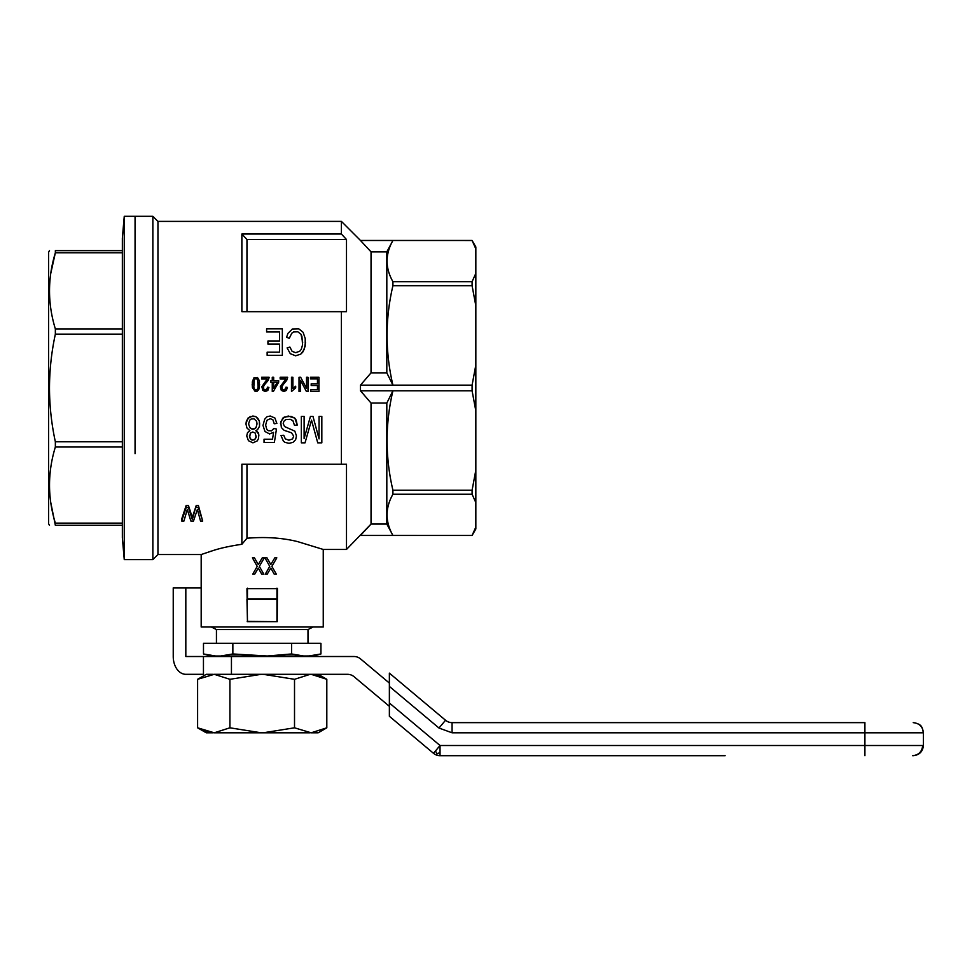 <?xml version="1.0" encoding="UTF-8"?>
<svg xmlns="http://www.w3.org/2000/svg" width="972" height="972" viewBox="0 0 972 972"><rect width="100%" height="100%" fill="white"/><g stroke="black" fill="none" stroke-linecap="round" stroke-linejoin="round"><path stroke-width="1.46" d="M725.136 755.694L440.037 755.694L725.136 755.694M719.098 755.694L720.787 755.694M389.371 673.122L445.528 720.252L438.992 728.04L452.065 732.803L452.065 722.633A10.17 10.17 0 0 1 445.528 720.252L389.371 673.122L389.371 686.402L438.992 728.04M435.407 751.028L437.06 753.628L436.55 755.074L440.037 755.694L440.037 745.512L433.5 753.312A10.17 10.17 0 0 0 440.037 755.694M433.5 753.312L389.371 716.279L389.371 686.402M864.91 722.633L452.065 722.633L864.91 722.633L864.91 745.512L440.037 745.512L389.371 702.999M913.23 755.694C919.366 755.037 922.756 751.648 923.4 745.512L922.695 745.512C922.063 751.648 918.71 755.037 912.647 755.694C918.71 755.037 922.063 751.648 922.695 745.512L864.91 745.512L864.91 755.694M437.06 753.628L440.037 752.705M923.4 745.512L923.4 732.803C922.756 726.667 919.366 723.277 913.23 722.633C922.841 724.14 922.161 728.125 923.4 732.803L452.065 732.803M389.371 683.085L360.539 658.894A10.17 10.17 0 0 0 354.002 656.513L203.452 656.513L203.452 674.313L185.822 674.313A17.8 12.587 90 0 1 173.235 656.513L173.235 587.853L201.18 587.853M231.445 656.513L231.445 674.313M229.914 727.809L261.225 732.803L214.253 732.803L229.914 727.809L229.914 679.307L261.225 674.313L310.177 674.313L294.516 679.307L263.193 674.313L347.514 674.313A10.17 10.17 0 0 1 354.051 676.694L389.371 706.316M203.452 656.513L185.822 656.513L185.822 587.853M135.059 453.657L135.059 216.306L135.059 453.657M124.258 453.657L124.258 559.617L152.859 559.617L152.859 216.306L124.258 216.306L124.258 453.657M124.258 216.306L122.351 238.176L122.351 537.747L124.258 559.617M122.351 525.293L55.355 525.293C47.579 525.293 47.579 525.293 55.355 525.293L50.738 502.415M122.351 523.13L55.355 523.13C47.579 497.761 47.579 472.38 55.355 447.011L122.351 447.011M122.351 441.786L55.355 441.786L55.355 447.011M122.351 334.137L55.355 334.137C51.516 351.876 49.56 369.822 49.487 387.962C49.56 406.114 51.516 424.047 55.355 441.786M122.351 328.925L55.355 328.925L55.355 334.137M49.487 525.293L48.6 523.762L48.6 252.173L49.487 250.642M122.351 250.642L55.355 250.642C47.579 250.642 47.579 250.642 55.355 250.642L55.355 252.805C47.579 278.174 47.579 303.556 55.355 328.925M50.738 273.521L55.355 252.805L122.351 252.805M341.403 311.672L346.494 311.672L346.494 239.525L246.961 239.525A2740.809 2740.809 -132.5 0 0 241.87 234.009L241.87 311.672L341.403 311.672L341.403 464.252L241.87 464.252L241.87 544.284C230.255 545.997 220.753 548.062 213.366 550.468L201.18 554.538L201.18 627.013L323.251 627.013L323.251 549.447L297.444 541.562C282.111 537.795 265.283 536.69 246.961 538.245L241.87 544.284M241.87 234.009L341.403 234.009L341.403 221.397L157.95 221.397L157.95 554.538L201.18 554.538M209.588 551.646L210.803 551.258M181.703 519.012L186.174 505.428L188.422 505.428L192.286 517.432L196.247 505.428L198.385 505.428L202.662 521.041L200.524 521.041L197.365 509.45L193.501 521.041L190.864 521.041L187.304 509.45L183.939 521.041L181.703 521.041L181.703 519.012M278.66 382.215L273.387 391.424L272.257 391.424L273.387 391.424L278.66 382.215L278.66 380.623L273.679 380.623L273.679 377.258L272.257 377.258L272.257 380.623L270.69 380.623L270.69 382.215L272.257 382.215L272.257 391.424M265.635 425.08L266.826 429.515L268.272 430.669L271.455 430.827L273.837 428.531L276.473 429.029L274.359 442.515L264.044 442.515L264.044 439.223L272.512 439.223L273.569 432.309L269.596 433.962L264.967 431.495L262.987 425.408L264.712 419.151L267.081 416.684L270.265 416.028L274.894 418.009L276.874 423.428L274.226 423.756L272.901 419.807L270.265 418.665L266.96 420.305L265.635 425.08L266.826 429.515L268.272 430.669L271.455 430.827L273.837 428.531L276.473 429.029M269.123 377.877L263.424 386.637L263.849 389.383L265.344 390.1L266.911 389.298L267.482 387.172L268.904 387.439L267.835 390.452L265.271 391.509L262.78 390.355L261.857 386.637L267.264 379.019L261.638 379.019L261.638 377.258L269.123 377.258L268.199 380.356L263.849 385.58L263.205 387.707L263.849 389.383L265.344 390.1L267.336 388.326M283.216 423.598L284.541 426.55L294.856 431.167L296.448 435.93L295.646 439.709L293.009 442.345L289.036 443.329L284.942 442.345L283.35 441.033L280.969 435.432L283.751 435.274L285.331 438.894L288.903 440.207L292.608 438.894L293.666 436.1L291.551 432.807L284.14 430.341L281.37 427.546L280.701 421.787L284.274 417.012L291.017 416.356L294.856 418.167L296.181 420.147L297.238 425.08L294.455 425.238L292.876 420.633L290.227 419.321L285.598 419.649L283.885 421.289L283.216 423.598L284.541 426.55L294.856 431.167L296.448 435.93M306.435 391.509L300.518 380.356L306.435 391.509L308.002 391.509L308.002 377.258L306.508 377.258L306.508 388.326L300.664 377.258L299.024 377.258L299.024 391.509L300.518 391.509L300.518 380.356M259.646 384.244L258.795 389.565L257.155 391.242L255.089 391.339L252.453 387.609L252.319 381.947L253.886 377.877L257.446 377.428L259.439 380.793L259.293 388.229M255.843 430.669L258.759 434.12L258.491 438.566L257.301 440.863L252.939 442.843L248.443 440.705L246.718 435.93L247.52 432.637L249.901 430.669L246.985 428.032L245.928 423.926L246.463 420.633L250.156 416.526L255.709 416.526L259.281 420.803L259.548 426.222L257.568 429.685L255.843 430.669L258.224 432.637L258.892 435.93M305.487 342.314L304.297 349.385L300.725 354.16L295.573 355.801L290.276 353.662L287.105 347.903L289.887 347.089L292.135 351.366L295.695 352.678L299.801 351.196L301.259 349.385L302.571 344.781L301.915 336.397L300.992 334.259L297.821 331.792L293.58 331.95L291.734 333.262L289.352 338.207L286.57 337.381L287.894 333.432L292.39 328.986L298.744 328.828L303.106 332.278L305.22 338.535L305.22 346.093L302.839 352.022L300.725 354.16L295.573 355.801L290.276 353.662L287.105 347.903M312.972 416.356L319.059 438.894L319.059 416.356L321.829 416.356L321.829 442.843L317.735 442.843L311.514 420.147L305.038 442.843L301.332 442.843L301.332 416.356L304.115 416.356L304.115 438.566L310.457 416.356L312.972 416.356L319.059 438.894M287.639 377.877L281.941 386.637L282.366 389.383L283.86 390.1L285.428 389.298L285.999 387.172L287.42 387.439L286.351 390.452L283.788 391.509L281.297 390.355L280.373 386.637L285.78 379.019L280.155 379.019L280.155 377.258L287.639 377.258L286.704 380.356L282.366 385.58L281.722 387.707L282.366 389.383L283.86 390.1L285.853 388.326M371.037 372.859L371.037 251.857L360.478 240.497L371.037 251.857L386.82 251.857L386.82 372.859L371.037 372.859L360.478 385.143L392.919 385.143L386.82 372.859M472.088 385.143L475.83 365.01L475.83 410.925L472.088 390.793L472.088 385.143L392.919 385.143C385.143 351.986 385.143 318.84 392.919 285.683L472.088 285.683L472.088 281.698L475.83 273.351L475.83 248.844L472.088 240.473L360.478 240.473L341.403 221.397M386.82 251.857L392.919 240.497C385.143 254.227 385.143 267.968 392.919 281.698L392.919 285.683M360.478 385.143L360.478 390.793L371.037 403.064L371.037 524.066L346.494 549.447L346.494 464.252L341.403 464.252M472.088 240.473L475.83 246.961L475.83 248.844L472.088 240.497L360.478 240.473M392.919 494.238L472.088 494.238L472.088 490.24L392.919 490.24L392.919 494.238C385.143 507.967 385.143 521.697 392.919 535.438L360.478 535.438L371.037 524.066L386.82 524.066L386.82 403.064L371.037 403.064M346.494 239.525A2740.809 2740.809 -132.7 0 0 341.403 234.009M246.961 464.252L246.961 538.245M472.113 535.39L475.83 527.091L475.83 528.975L472.088 535.463L392.919 535.438L386.82 524.066M475.83 527.091L475.83 502.585L472.088 494.238M472.088 490.24L475.83 470.108L475.83 502.585M475.83 273.351L475.83 305.828L472.088 285.683M475.83 365.01L475.83 305.828M475.83 470.108L475.83 410.925M392.919 281.698L472.088 281.698M246.961 588.704L277.47 588.704L277.214 621.667L247.459 621.412L246.961 588.704M254.445 557.855L258.273 564.538L262.258 557.855L264.299 557.855L259.33 566.36L263.813 574.16L261.699 574.16L258.273 568.085L254.7 574.16L252.744 574.16L257.216 566.36L252.416 557.855L254.445 557.855L258.273 564.538M274.226 574.16L270.811 568.085L267.227 574.16L265.271 574.16L269.754 566.36L264.943 557.855L266.984 557.855L270.811 564.538L274.797 557.855L276.826 557.855L271.868 566.36L276.34 574.16L274.226 574.16L270.811 568.085M246.961 239.525L246.961 311.672M392.919 490.24C385.143 457.095 385.143 423.938 392.919 390.793L472.088 390.793M247.459 621.412L246.961 599.396M277.214 621.667L247.216 621.667M276.959 621.412L276.959 599.542L247.459 599.542M276.959 588.206L276.959 598.861L247.459 598.861L247.459 588.206M276.959 598.861L276.959 599.542M386.82 403.064L392.919 390.793L360.478 390.793M273.679 388.496L277.312 382.215L273.679 382.215L273.679 388.496M279.572 352.18L279.572 344.124L267.932 344.124L267.932 341.002L279.572 341.002L279.572 331.95L266.607 331.95L266.607 328.828L282.342 328.828L282.342 355.302L267.142 355.302L267.142 352.18L279.572 352.18M181.703 521.041L186.174 507.481L188.422 507.481L192.286 519.461L192.59 516.557M192.286 519.461L192.286 517.432M262.987 425.408L264.712 419.151L267.081 416.684L270.265 416.028L274.894 418.009L276.874 423.428M192.59 518.586L192.796 515.901M291.479 391.509L291.479 377.258L292.9 377.258L292.9 388.326L295.682 386.2L295.682 387.877L291.479 391.509M280.969 435.432L283.751 435.274L285.331 438.894L288.903 440.207L292.608 438.894L293.666 436.1M192.177 518.902L192.177 516.873M258.273 568.085L254.7 574.16M188.422 507.481L188.422 505.428M186.174 507.481L186.174 505.428M255.32 433.135L252.805 431.981L250.29 433.135L249.634 437.57L251.481 439.879L254.263 439.879L256.11 437.57L255.32 433.135M245.928 423.926L247.909 418.167L252.805 416.028L255.709 416.526L257.835 418.337L259.281 420.803L259.682 424.084M317.467 383.806L311.198 383.806L311.198 385.495L317.467 385.495L317.467 389.833L310.773 389.833L310.773 391.509L318.962 391.509L318.962 377.258L310.493 377.258L310.493 378.934L317.467 378.934L317.467 383.806M248.577 423.926L249.901 427.704L252.939 429.357L255.976 427.704L257.033 423.926L256.644 421.289L253.996 418.823L251.213 418.993L249.768 420.147L248.577 423.926L249.901 427.704L251.347 428.859L254.652 428.859L255.976 427.704L257.033 423.926M192.796 517.942L196.247 505.428M191.776 517.857L191.776 515.828M258.224 384.244L257.58 379.554L255.952 378.497L254.312 379.554L253.814 387.172L254.312 388.946L255.952 390.1L257.519 389.031L258.078 387.172L257.58 379.554L255.952 378.497L254.312 379.554L253.595 384.244M198.385 505.428L198.385 507.481L196.247 507.481M252.453 387.609L252.173 384.244M253.814 387.172L254.312 388.946L255.952 390.1L257.519 389.031L258.078 387.172M302.705 342.314L300.992 334.259L297.821 331.792L293.58 331.95L291.734 333.262L289.352 338.207L286.57 337.381M280.446 423.756L282.694 418.167L288.247 416.028L294.856 418.167L297.238 425.08M246.718 435.93L247.52 432.637L249.901 430.669M249.367 435.93L250.424 438.894L252.805 440.207L255.32 438.894L256.244 436.1M272.512 439.223L273.569 432.309M265.271 574.16L269.754 566.36L264.943 557.855M264.299 557.855L259.33 566.36L263.813 574.16M198.385 507.481L202.662 521.041M270.811 564.538L274.797 557.855M211.349 627.013L216.44 629.552L307.99 629.552L313.069 627.013M203.488 653.962L215.626 656.003L211.094 656.003L203.488 653.962L203.488 643.282L320.942 643.282L320.942 653.962L308.804 656.003L313.324 656.003L320.942 653.962M291.576 643.282L291.576 653.962L303.714 656.003L309.643 655.954M303.714 656.003L267.312 656.003L291.576 653.962M232.855 643.282L232.855 653.962L267.312 656.003M257.118 656.003L220.717 656.003L232.855 653.962M215.626 656.003L220.717 656.003M317.941 654.703L312.559 655.663M212.576 655.748L206.453 654.691M294.516 679.307L294.516 727.809L311.162 732.803L326.811 727.809L326.811 679.307L311.162 674.313M326.811 727.809L318.172 732.803L311.162 732.803M310.177 732.803L263.193 732.803L294.516 727.809M261.225 732.803L263.193 732.803M229.914 679.307L214.253 674.313L197.608 679.307L197.608 727.809L214.253 732.803M213.269 732.803L206.258 732.803L197.608 727.809M208.178 732.171L203.148 730.555M316.24 674.945L321.282 676.548M261.225 674.313L214.253 674.313M213.269 674.313L206.258 674.313L197.608 679.307M346.494 549.447L323.251 549.447M360.478 535.463L472.088 535.463M157.95 221.397L152.859 216.306M157.95 554.538L152.859 559.617M216.44 629.552L216.44 643.282M307.99 629.552L307.99 643.282M318.172 674.313L326.811 679.307"/></g></svg>

